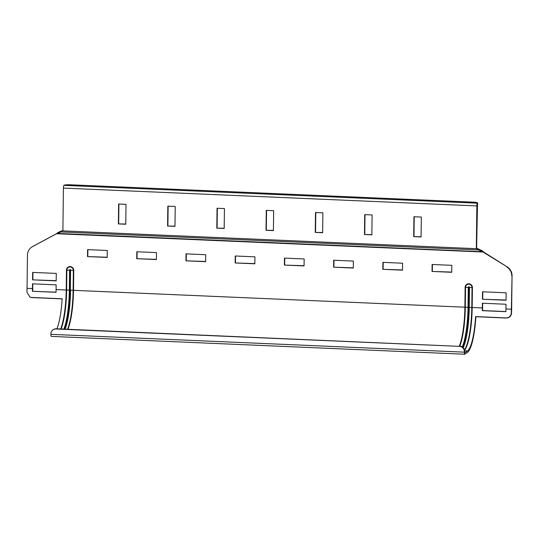 <?xml version="1.0" encoding="UTF-8"?>
<svg xmlns="http://www.w3.org/2000/svg" width="539" height="539" viewBox="0 0 539 539"><rect width="100%" height="100%" fill="white"/><g stroke="black" fill="none" stroke-linecap="round" stroke-linejoin="round"><path stroke-width="0.81" d="M511.551 313.098C511.161 316.191 509.436 317.835 506.39 318.03L475.87 316.716A39.637 8.011 -87.5 0 1 467.562 352.311L464.827 354.197A2.412 0.485 -87.5 0 1 464.753 354.224L51.313 336.403A2.412 0.485 92.5 0 1 50.922 334.335L50.929 333.742A5.033 4.871 55.4 0 1 55.908 328.979L459.504 346.368A5.033 4.871 55.4 0 1 464.362 351.556L464.658 351.354L464.813 352.816L467.576 350.916A38.229 7.721 92.5 0 0 475.593 316.588L506.108 317.902C509.112 317.754 510.831 316.171 511.262 313.152L511.551 313.098A39.637 8.011 -87.5 0 0 511.646 309.002L512.05 275.732A10.059 9.742 -124.6 0 0 507.233 266.899L483.409 252.252L478.362 249.928L477.008 248.722L477.298 248.526L478.625 249.058L478.362 249.928L60.961 231.938L61.224 231.069L62.504 230.652L60.961 231.938L56.346 233.845L32.475 246.653A10.059 9.742 55.4 0 0 27.449 255.062L27.038 288.331A38.229 7.721 -87.5 0 1 26.95 292.286L29.968 297.083L31.639 297.454L62.153 298.774A38.229 7.721 -87.5 0 1 56.925 328.81M32.401 291.276A38.229 7.721 92.5 0 0 32.455 288.56L32.515 283.837L56.137 284.855L56.083 289.584A38.229 7.721 -87.5 0 1 56.029 292.293L32.401 291.276L56.029 292.185M482.317 307.951L482.371 303.221L506 304.245L505.939 308.968A38.229 7.721 -87.5 0 1 505.885 311.683L482.264 310.666A38.229 7.721 92.5 0 0 482.317 307.951L472.184 307.513L472.427 287.617A3.733 3.611 -124.6 0 0 468.822 283.77A3.733 3.611 -124.6 0 0 465.13 287.3L464.881 307.196A38.229 7.721 -87.5 0 1 459.329 346.153M511.262 313.152A38.229 7.721 92.5 0 0 511.356 309.204L512.05 275.732M506.943 267.101A10.059 9.742 55.4 0 1 511.76 275.928M32.562 279.856L32.65 272.397L56.278 273.414L56.184 280.873L32.562 279.856L56.191 280.664M482.418 299.246L482.513 291.781L506.134 292.798L506.047 300.263L482.418 299.246L506.047 300.048M87.507 256.591L87.594 249.631L107.281 250.48L107.194 257.44L87.507 256.591L107.194 257.231M136.724 258.713L136.812 251.753L156.499 252.596L156.411 259.562L136.724 258.713L156.418 259.353M185.942 260.836L186.029 253.869L205.716 254.718L205.628 261.684L185.942 260.836L205.635 261.469M432.035 271.44L432.123 264.474L451.81 265.323L451.722 272.289L432.035 271.44L451.729 272.074M382.818 269.318L382.906 262.358L402.593 263.207L402.505 270.167L382.818 269.318L402.512 269.958M333.601 267.196L333.688 260.236L353.375 261.085L353.288 268.045L333.601 267.196L353.288 267.836M235.166 262.958L235.247 255.991L254.934 256.84L254.853 263.807L235.166 262.958L254.853 263.591M284.383 265.08L284.464 258.114L304.158 258.963L304.07 265.929L284.383 265.08L304.07 265.714M482.661 303.235L482.607 307.749A39.637 8.011 -87.5 0 1 482.546 310.565L505.892 311.569M32.798 283.851L32.744 288.365A39.637 8.011 -87.5 0 1 32.69 291.175M56.608 233.656L32.764 246.451A10.059 9.742 -124.6 0 0 31.868 247.003L31.572 247.206M507.233 266.899L483.699 252.05L56.521 233.724M32.94 272.411L32.852 279.66M482.803 291.794L482.708 299.044M87.877 249.645L87.796 256.396M137.101 251.76L137.014 258.511M186.319 253.882L186.231 260.633M432.413 264.487L432.325 271.238M383.195 262.365L383.108 269.123M333.971 260.249L333.89 267M235.536 256.005L235.455 262.756M284.754 258.127L284.673 264.878M62.147 298.889L31.922 297.582L29.968 297.083M62.214 230.847L477.008 248.722L476.335 248.304L476.853 205.911A2.412 0.485 -87.5 0 1 477.379 203.183L477.507 203.095A5.033 0.741 -179.3 0 0 477.615 202.947A5.033 0.741 -179.3 0 0 473.619 202.172L70.023 184.776A5.033 0.741 -179.3 0 0 64.067 185.281L63.939 185.369A2.412 0.485 92.5 0 0 63.413 188.098L62.895 230.483L62.1 230.955M61.224 231.069L57.889 232.552L57.626 233.421L482.082 251.713L482.344 250.844L478.625 249.058M482.344 250.844L483.699 252.05M56.635 233.643L57.889 232.552M55.908 328.979L56.197 328.777A5.033 4.871 -124.6 0 0 53.28 329.612L52.99 329.814M56.197 328.777L459.504 346.368M464.658 351.354A5.033 4.871 -124.6 0 0 459.794 346.173M464.362 351.556L464.355 352.156A2.412 0.485 -87.5 0 0 464.753 354.224M125.762 224.231L118.378 223.914L118.62 204.018L126.005 204.335L125.762 224.231M174.98 226.353L167.595 226.036L167.838 206.141L175.222 206.457L174.98 226.353M224.197 228.475L216.813 228.159L217.055 208.263L224.44 208.58L224.197 228.475M421.074 236.958L413.689 236.641L413.932 216.745L421.316 217.062L421.074 236.958M371.856 234.842L364.472 234.519L364.714 214.623L372.099 214.94L371.856 234.842M322.639 232.72L315.254 232.403L315.497 212.501L322.881 212.817L322.639 232.72M266.037 230.281L266.279 210.378L273.657 210.702L273.414 230.598L266.037 230.281L273.421 230.382M477.298 248.526L476.624 248.102L477.487 204.49A5.033 0.741 0.7 0 0 477.594 204.342L477.615 202.947M62.895 230.436L62.504 230.652M118.378 223.914L125.762 224.022M118.91 204.032L118.668 223.719M167.595 226.036L174.98 226.144M168.128 206.154L167.885 225.834M216.813 228.159L224.204 228.267M217.345 208.27L217.102 227.957M413.689 236.641L421.074 236.749M414.221 216.759L413.979 236.439M364.472 234.519L371.856 234.627M365.004 214.637L364.762 234.324M315.254 232.403L322.639 232.504M315.787 212.514L315.544 232.201M266.562 210.392L266.327 230.079M73.755 270.437A2.513 0.371 -179.3 0 1 73.358 270.41L73.115 290.312A2.513 0.371 0.7 0 0 73.513 290.332L73.755 270.437A3.733 3.611 -124.6 0 0 70.151 266.589A3.733 3.611 -124.6 0 0 66.452 270.12L66.209 290.016A38.229 7.721 -87.5 0 1 60.658 328.972M65.118 329.161A38.714 7.822 92.5 0 0 70.575 290.13L73.115 290.312A38.262 7.728 -87.5 0 1 67.564 329.268M67.954 329.282A38.229 7.721 92.5 0 0 73.513 290.332L464.881 307.196A2.513 0.371 -179.3 0 0 465.298 307.21L465.541 287.314A3.315 3.207 55.4 0 1 468.822 284.174A3.315 3.207 55.4 0 1 472.029 287.59A2.513 0.371 0.7 0 0 472.427 287.617M61.075 328.985A38.262 7.728 92.5 0 0 66.62 290.029A2.513 0.371 -179.3 0 1 66.209 290.016L56.083 289.584M64.141 329.12A38.734 7.829 92.5 0 0 69.592 290.09L66.62 290.029L66.87 270.133A2.513 0.371 -179.3 0 1 66.452 270.12M63.892 329.107A38.714 7.822 -87.5 0 0 69.349 290.083L69.592 270.18L66.87 270.133A3.315 3.207 55.4 0 1 70.151 266.994A3.315 3.207 55.4 0 1 73.358 270.41L70.818 270.234A0.627 0.606 -124.6 0 0 70.211 269.588A0.627 0.606 -124.6 0 0 69.592 270.18L69.841 270.187A0.377 0.364 55.4 0 1 70.211 269.83A0.377 0.364 55.4 0 1 70.575 270.221L70.333 290.117A38.734 7.829 -87.5 0 1 64.882 329.154M27.038 288.331L32.455 288.56M505.939 308.968L511.356 309.204M465.13 287.3A2.513 0.371 0.7 0 0 465.541 287.314L468.512 287.368A0.377 0.364 55.4 0 1 468.883 287.011A0.377 0.364 55.4 0 1 469.247 287.402L469.489 287.415A0.627 0.606 -124.6 0 0 468.883 286.768A0.627 0.606 -124.6 0 0 468.263 287.361L468.02 307.264A38.714 7.822 -87.5 0 1 462.287 346.968M463.203 347.722A38.714 7.822 92.5 0 0 469.247 307.311L469.489 287.415L472.029 287.59L471.787 307.493A2.513 0.371 0.7 0 0 472.184 307.513A38.229 7.721 92.5 0 1 464.524 350.148M469.247 287.402L469.004 307.297L471.787 307.493A38.262 7.728 -87.5 0 1 464.429 349.798M459.747 346.166A38.262 7.728 92.5 0 0 465.298 307.21L468.27 307.27L468.512 287.368M462.482 347.103A38.734 7.829 92.5 0 0 468.27 307.27L469.004 307.297A38.734 7.829 -87.5 0 1 463.035 347.554M70.575 270.221L70.333 290.117L69.592 290.09L69.841 270.187M467.576 350.916L464.631 350.795M50.922 334.335L464.355 352.156M476.853 205.911L63.413 188.098M63.939 185.369L477.379 203.183M477.507 203.095L477.487 204.49"/></g></svg>
